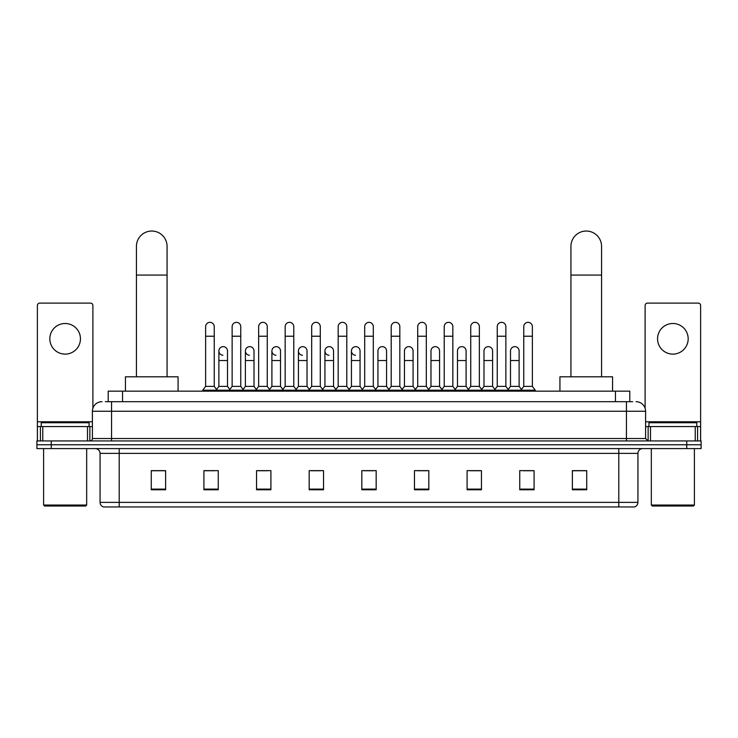 <?xml version="1.0" encoding="UTF-8"?>
<svg xmlns="http://www.w3.org/2000/svg" width="738" height="738" viewBox="0 0 738 738"><rect width="100%" height="100%" fill="white"/><g stroke="black" fill="none" stroke-linecap="round" stroke-linejoin="round"><path stroke-width="1.11" d="M108.209 401.684L108.209 391.158L629.791 391.158L629.791 401.684M105.552 401.684L632.669 401.684M105.331 401.684L111.549 401.684L111.549 411.25L92.407 411.25L92.407 438.529A2.389 2.389 0 0 1 90.018 440.927M101.982 401.684A9.566 9.566 0 0 0 92.407 411.25M636.018 401.684A9.566 9.566 0 0 1 645.593 411.25L645.593 438.529L647.982 440.927M51.254 440.927L36.9 440.927L36.9 444.756L51.254 444.756L36.9 444.756L36.9 448.584L51.254 448.584L51.254 444.756L686.746 444.756L51.254 444.756L51.254 440.927L686.746 440.927L686.746 444.756L701.1 444.756L686.746 444.756L686.746 448.584L51.254 448.584M686.746 448.584L701.1 448.584L701.1 440.927L686.746 440.927M637.936 502.366C637.798 504.663 636.654 506.194 634.486 506.96L618.795 506.96L618.795 502.366L637.936 502.366L637.936 453.363A4.788 4.788 0 0 1 642.715 448.584M618.795 506.96L103.514 506.96A4.788 4.788 0 0 1 100.064 502.366L100.064 453.363C99.787 450.457 98.191 448.861 95.285 448.584M586.728 489.783L586.728 470.641L572.374 470.641L572.374 489.783L586.728 489.783M534.091 489.783L534.091 470.641L519.736 470.641L519.736 489.783L534.091 489.783M481.453 489.783L481.453 470.641L467.099 470.641L467.099 489.783L481.453 489.783M428.815 489.783L428.815 470.641L414.461 470.641L414.461 489.783L428.815 489.783M165.626 489.783L165.626 470.641L151.272 470.641L151.272 489.783L165.626 489.783M218.263 489.783L218.263 470.641L203.909 470.641L203.909 489.783L218.263 489.783M270.901 489.783L270.901 470.641L256.547 470.641L256.547 489.783L270.901 489.783M323.539 489.783L323.539 470.641L309.185 470.641L309.185 489.783L323.539 489.783M376.177 489.783L376.177 470.641L361.823 470.641L361.823 489.783L376.177 489.783M470.254 470.733L479.829 470.733M523.279 470.733L532.845 470.733M311.196 470.733L320.762 470.733M258.171 470.733L267.746 470.733M205.155 470.733L214.721 470.733M417.238 470.733L426.804 470.733M364.212 470.733L373.788 470.733M165.626 470.733L151.272 470.733M586.728 470.733L572.374 470.733M65.138 323.493A15.314 15.314 0 0 0 49.824 338.807A15.314 15.314 0 0 0 65.138 354.12A15.314 15.314 0 0 0 80.442 338.807A15.314 15.314 0 0 0 65.138 323.493M87.508 440.927L87.508 426.564L42.758 426.564L42.758 440.927M92.887 408.262L92.887 305.495A2.389 2.389 0 0 0 90.497 303.106L39.769 303.106A2.389 2.389 0 0 0 37.38 305.495L37.38 426.564L42.758 426.564M87.508 426.564L92.407 426.564M37.38 440.927L37.38 426.564M85.709 506L44.557 506L43.597 505.05L86.669 505.05L85.709 506M43.597 448.584L43.597 505.05M86.669 448.584L86.669 505.05M89.058 426.564L89.058 422.736L41.208 422.736L41.208 426.564M136.438 376.804L136.438 246.354A15.314 15.314 0 0 1 151.751 231.04A15.314 15.314 0 0 1 167.065 246.354A15.314 15.314 0 0 0 151.751 231.04M167.065 376.804L167.065 246.354M178.07 391.158L178.07 376.804L125.432 376.804L125.432 391.158M570.935 376.804L570.935 246.354A15.314 15.314 0 0 1 586.249 231.04A15.314 15.314 0 0 1 601.562 246.354A15.314 15.314 0 0 0 586.249 231.04M601.562 376.804L601.562 246.354M612.568 391.158L612.568 376.804L559.93 376.804L559.93 391.158M205.625 336.224L214.241 336.224L214.241 386.371L205.625 386.371L205.625 326.648A4.308 4.308 0 0 1 210.21 322.349A4.308 4.308 0 0 1 214.241 326.648A4.308 4.308 0 0 0 210.21 322.349M205.625 386.371L202.756 390.199L202.756 391.158M214.241 386.371L217.11 390.199L202.756 390.199M232.138 386.371L232.138 336.224L240.754 336.224L240.754 386.371L232.138 386.371L229.269 390.199L217.11 390.199L217.11 391.158M232.138 336.224L232.138 326.648A4.308 4.308 0 0 1 236.714 322.349A4.308 4.308 0 0 1 240.754 326.648A4.308 4.308 0 0 0 236.714 322.349M240.754 386.371L243.623 390.199L229.269 390.199L229.269 391.158M258.651 386.371L258.651 336.224L267.267 336.224L267.267 386.371L258.651 386.371L255.782 390.199L243.623 390.199L243.623 391.158M258.651 336.224L258.651 326.648A4.308 4.308 0 0 1 263.226 322.349A4.308 4.308 0 0 1 267.267 326.648A4.308 4.308 0 0 0 263.226 322.349M267.267 386.371L270.136 390.199L255.782 390.199L255.782 391.158M285.163 386.371L285.163 336.224L293.779 336.224L293.779 386.371L285.163 386.371L282.294 390.199L270.136 390.199L270.136 391.158M285.163 336.224L285.163 326.648A4.308 4.308 0 0 1 289.739 322.349A4.308 4.308 0 0 1 293.779 326.648A4.308 4.308 0 0 0 289.739 322.349M293.779 386.371L296.648 390.199L282.294 390.199L282.294 391.158M311.676 386.371L311.676 336.224L320.283 336.224L320.283 386.371L311.676 386.371L308.798 390.199L296.648 390.199L296.648 391.158M311.676 336.224L311.676 326.648A4.308 4.308 0 0 1 316.251 322.349A4.308 4.308 0 0 1 320.283 326.648A4.308 4.308 0 0 0 316.251 322.349M320.283 386.371L323.161 390.199L308.798 390.199L308.798 391.158M338.179 386.371L338.179 336.224L346.795 336.224L346.795 386.371L338.179 386.371L335.31 390.199L323.161 390.199L323.161 391.158M338.179 336.224L338.179 326.648A4.308 4.308 0 0 1 342.764 322.349A4.308 4.308 0 0 1 346.795 326.648A4.308 4.308 0 0 0 342.764 322.349M346.795 386.371L349.664 390.199L335.31 390.199L335.31 391.158M364.692 386.371L364.692 336.224L373.308 336.224L373.308 386.371L364.692 386.371L361.823 390.199L349.664 390.199L349.664 391.158M364.692 336.224L364.692 326.648A4.308 4.308 0 0 1 369.268 322.349A4.308 4.308 0 0 1 373.308 326.648A4.308 4.308 0 0 0 369.268 322.349M373.308 386.371L376.177 390.199L361.823 390.199L361.823 391.158M391.205 386.371L391.205 336.224L399.821 336.224L399.821 386.371L391.205 386.371L388.336 390.199L376.177 390.199L376.177 391.158M391.205 336.224L391.205 326.648A4.308 4.308 0 0 1 395.78 322.349A4.308 4.308 0 0 1 399.821 326.648A4.308 4.308 0 0 0 395.78 322.349M399.821 386.371L402.69 390.199L388.336 390.199L388.336 391.158M417.717 386.371L417.717 336.224L426.324 336.224L426.324 386.371L417.717 386.371L414.839 390.199L402.69 390.199L402.69 391.158M417.717 336.224L417.717 326.648A4.308 4.308 0 0 1 422.293 322.349A4.308 4.308 0 0 1 426.324 326.648A4.308 4.308 0 0 0 422.293 322.349M426.324 386.371L429.202 390.199L414.839 390.199L414.839 391.158M444.221 386.371L444.221 336.224L452.837 336.224L452.837 386.371L444.221 386.371L441.352 390.199L429.202 390.199L429.202 391.158M444.221 336.224L444.221 326.648A4.308 4.308 0 0 1 448.805 322.349A4.308 4.308 0 0 1 452.837 326.648A4.308 4.308 0 0 0 448.805 322.349M452.837 386.371L455.706 390.199L441.352 390.199L441.352 391.158M470.733 386.371L470.733 336.224L479.349 336.224L479.349 386.371L470.733 386.371L467.864 390.199L455.706 390.199L455.706 391.158M470.733 336.224L470.733 326.648A4.308 4.308 0 0 1 475.309 322.349A4.308 4.308 0 0 1 479.349 326.648A4.308 4.308 0 0 0 475.309 322.349M479.349 386.371L482.218 390.199L467.864 390.199L467.864 391.158M497.246 386.371L497.246 336.224L505.862 336.224L505.862 386.371L497.246 386.371L494.377 390.199L482.218 390.199L482.218 391.158M497.246 336.224L497.246 326.648A4.308 4.308 0 0 1 501.822 322.349A4.308 4.308 0 0 1 505.862 326.648A4.308 4.308 0 0 0 501.822 322.349M505.862 386.371L508.731 390.199L494.377 390.199L494.377 391.158M523.759 386.371L523.759 336.224L532.375 336.224L532.375 386.371L523.759 386.371L520.89 390.199L508.731 390.199L508.731 391.158M523.759 336.224L523.759 326.648A4.308 4.308 0 0 1 528.334 322.349A4.308 4.308 0 0 1 532.375 326.648A4.308 4.308 0 0 0 528.334 322.349M532.375 386.371L535.244 390.199L520.89 390.199L520.89 391.158M535.244 390.199L535.244 391.158M222.922 355.255A4.308 4.308 0 0 1 218.882 350.956A4.308 4.308 0 0 1 223.466 346.657A4.308 4.308 0 0 1 227.498 350.956L227.498 360.531L218.882 360.531L218.882 350.956M227.498 360.531L227.498 386.371L218.882 386.371L218.882 360.531M218.882 386.371L216.566 389.461M227.498 386.371L229.822 389.461M249.435 355.255A4.308 4.308 0 0 1 245.394 350.956A4.308 4.308 0 0 1 249.97 346.657A4.308 4.308 0 0 1 254.01 350.956L254.01 360.531L245.394 360.531L245.394 350.956M254.01 360.531L254.01 386.371L245.394 386.371L245.394 360.531M245.394 386.371L243.079 389.461M254.01 386.371L256.326 389.461M275.938 355.255A4.308 4.308 0 0 1 271.907 350.956A4.308 4.308 0 0 1 276.482 346.657A4.308 4.308 0 0 1 280.523 350.956L280.523 360.531L271.907 360.531L271.907 350.956M280.523 360.531L280.523 386.371L271.907 386.371L271.907 360.531M271.907 386.371L269.582 389.461M280.523 386.371L282.839 389.461M302.451 355.255A4.308 4.308 0 0 1 298.42 350.956A4.308 4.308 0 0 1 302.995 346.657A4.308 4.308 0 0 1 307.026 350.956L307.026 360.531L298.42 360.531L298.42 350.956M307.026 360.531L307.026 386.371L298.42 386.371L298.42 360.531M298.42 386.371L296.095 389.461M307.026 386.371L309.351 389.461M328.964 355.255A4.308 4.308 0 0 1 324.923 350.956A4.308 4.308 0 0 1 329.508 346.657A4.308 4.308 0 0 1 333.539 350.956L333.539 360.531L324.923 360.531L324.923 350.956M333.539 360.531L333.539 386.371L324.923 386.371L324.923 360.531M324.923 386.371L322.607 389.461M333.539 386.371L335.864 389.461M355.476 355.255A4.308 4.308 0 0 1 351.436 350.956A4.308 4.308 0 0 1 356.011 346.657A4.308 4.308 0 0 1 360.052 350.956L360.052 360.531L351.436 360.531L351.436 350.956M360.052 360.531L360.052 386.371L351.436 386.371L351.436 360.531M351.436 386.371L349.12 389.461M360.052 386.371L362.376 389.461M377.948 350.956A4.308 4.308 0 0 1 382.524 346.657A4.308 4.308 0 0 1 386.564 350.956L386.564 360.531L377.948 360.531L377.948 350.956M386.564 360.531L386.564 386.371L377.948 386.371L377.948 360.531M377.948 386.371L375.624 389.461M386.564 386.371L388.88 389.461M404.461 350.956A4.308 4.308 0 0 1 409.036 346.657A4.308 4.308 0 0 1 413.077 350.956L413.077 360.531L404.461 360.531L404.461 350.956M413.077 360.531L413.077 386.371L404.461 386.371L404.461 360.531M404.461 386.371L402.136 389.461M413.077 386.371L415.393 389.461M430.974 350.956A4.308 4.308 0 0 1 435.549 346.657A4.308 4.308 0 0 1 439.58 350.956L439.58 360.531L430.974 360.531L430.974 350.956M439.58 360.531L439.58 386.371L430.974 386.371L430.974 360.531M430.974 386.371L428.649 389.461M439.58 386.371L441.905 389.461M457.477 350.956A4.308 4.308 0 0 1 462.062 346.657A4.308 4.308 0 0 1 466.093 350.956L466.093 360.531L457.477 360.531L457.477 350.956M466.093 360.531L466.093 386.371L457.477 386.371L457.477 360.531M457.477 386.371L455.161 389.461M466.093 386.371L468.418 389.461M483.99 350.956A4.308 4.308 0 0 1 488.565 346.657A4.308 4.308 0 0 1 492.606 350.956L492.606 360.531L483.99 360.531L483.99 350.956M492.606 360.531L492.606 386.371L483.99 386.371L483.99 360.531M483.99 386.371L481.674 389.461M492.606 386.371L494.921 389.461M510.502 350.956A4.308 4.308 0 0 1 515.078 346.657A4.308 4.308 0 0 1 519.118 350.956L519.118 360.531L510.502 360.531L510.502 350.956M519.118 360.531L519.118 386.371L510.502 386.371L510.502 360.531M510.502 386.371L508.178 389.461M519.118 386.371L521.434 389.461M672.862 323.493A15.314 15.314 0 0 0 657.558 338.807A15.314 15.314 0 0 0 672.862 354.12A15.314 15.314 0 0 0 688.176 338.807A15.314 15.314 0 0 0 672.862 323.493M695.242 440.927L695.242 426.564L650.492 426.564L650.492 440.927M695.242 426.564L700.62 426.564L700.62 305.495A2.389 2.389 0 0 0 698.231 303.106L647.503 303.106A2.389 2.389 0 0 0 645.113 305.495L645.113 408.262M645.593 426.564L650.492 426.564M700.62 426.564L700.62 440.927M693.443 506L652.291 506L651.331 505.05L694.403 505.05L693.443 506M651.331 448.584L651.331 505.05M694.403 448.584L694.403 505.05M696.792 426.564L696.792 422.736L648.942 422.736L648.942 426.564M122.563 401.684L122.563 391.158M615.437 401.684L615.437 391.158M111.549 440.927L111.549 438.529L645.593 438.529M92.407 438.529L111.549 438.529L111.549 411.25L626.451 411.25L626.451 440.927M645.593 411.25L626.451 411.25L626.451 401.684M618.795 448.584L618.795 453.363L100.064 453.363M637.936 453.363L618.795 453.363L618.795 502.366L119.205 502.366L119.205 506.96M100.064 502.366L119.205 502.366L119.205 448.584M376.177 489.119L361.823 489.119M323.539 489.119L309.185 489.119M270.901 489.119L256.547 489.119M218.263 489.119L203.909 489.119M165.626 489.119L151.272 489.119M428.815 489.119L414.461 489.119M481.453 489.119L467.099 489.119M534.091 489.119L519.736 489.119M586.728 489.119L572.374 489.119M92.407 421.785L37.38 421.785M89.861 426.564L89.861 440.927M37.417 426.564L37.417 440.927M40.405 440.927L40.405 426.564M136.438 275.062L167.065 275.062M570.935 275.062L601.562 275.062M700.62 421.785L645.593 421.785M700.583 440.927L700.583 426.564M697.595 426.564L697.595 440.927M648.139 440.927L648.139 426.564M214.241 336.224L214.241 326.648M240.754 336.224L240.754 326.648M267.267 336.224L267.267 326.648M293.779 336.224L293.779 326.648M320.283 336.224L320.283 326.648M346.795 336.224L346.795 326.648M373.308 336.224L373.308 326.648M399.821 336.224L399.821 326.648M426.324 336.224L426.324 326.648M452.837 336.224L452.837 326.648M479.349 336.224L479.349 326.648M505.862 336.224L505.862 326.648M532.375 336.224L532.375 326.648"/></g></svg>
